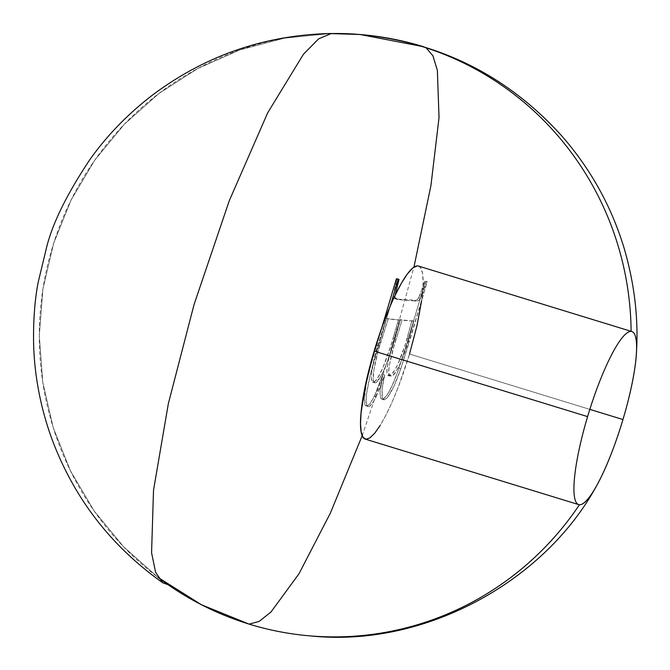 <?xml version="1.0" encoding="UTF-8"?>
<svg xmlns="http://www.w3.org/2000/svg" width="670" height="670" viewBox="0 0 670 670"><rect width="100%" height="100%" fill="white"/><g stroke="black" fill="none" stroke-linecap="round" stroke-linejoin="round"><path stroke-width="0.5" stroke-dasharray="3.35 2.51" d="M365.276 439.118A90.517 17.345 107.1 0 0 409.512 354.036L589.826 409.378L409.512 354.036A90.517 17.345 107.1 0 0 421.639 300.612A90.517 17.345 107.1 0 0 422.418 294.222A90.517 17.345 107.1 0 0 418.39 266.04M330.076 33.575L284.415 38.157L239.977 49.873L197.834 68.449L158.983 93.423L124.369 124.21L94.813 160.063L71.037 200.129L53.608 243.428L42.939 288.938L39.296 335.561L42.754 382.176L53.24 427.661L70.501 470.926L94.118 510.925L123.531 546.712L158.02 577.406A301.726 295.88 94.7 0 1 52.101 248.327A301.726 295.88 94.7 0 1 330.076 33.575L284.415 38.157L239.986 49.873L197.834 68.449L158.983 93.423L124.369 124.21L94.813 160.063L71.037 200.129L53.608 243.428L42.939 288.938L39.296 335.561L42.754 382.176L53.24 427.661L70.501 470.926L94.118 510.925L123.531 546.712L158.02 577.406M362.202 435.693L390.476 352.16L413.926 267.146M426.137 47.813L423.725 46.749M418.474 266.065L420.467 267.64L422.477 273.125L423.139 282.12L422.418 294.222L420.467 298.452L419.127 300.16L416.899 301.115L397.553 299.565L395.35 298.418L395.049 295.437L394.99 296.978L393.173 296.425L394.99 296.978L397.553 299.565L396.791 299.44L416.112 301.098L397.553 299.565M368.299 406.615L365.577 405.593L364.388 399.831L366.096 384.781L370.812 365.334L381.825 327.663L376.59 345.226L378.399 345.779C370.326 371.13 362.118 405.844 368.299 406.615L366.49 406.062L368.299 406.615C370.2 406.732 372.788 403.482 376.088 396.875L374.27 396.313L376.088 396.875L384.697 374.966L382.88 374.413L384.697 374.966C381.222 390.367 380.996 398.65 384.01 399.806L382.193 399.253C379.187 398.097 379.413 389.814 382.88 374.413L374.27 396.313C370.979 402.93 368.383 406.179 366.49 406.062C360.309 405.283 368.508 370.577 376.59 345.226L378.399 345.779L390.216 306.14L370.024 375.837L366.574 393.751L366.197 400.392L366.75 404.889L368.299 406.615L369.815 406.129L373.793 401.137L378.29 392.042L384.697 374.966L382.16 389.086L382.335 397.972L384.01 399.806L385.493 399.37L387.285 397.72L393.885 386.305L400.769 368.818L427.259 281.752L426.455 281.685L422.418 294.222A90.517 17.345 -72.9 0 1 421.639 300.612L427.259 281.752L426.455 281.685L420.467 298.452C418.649 300.805 417.201 301.684 416.112 301.098L414.303 300.545C415.383 301.132 416.832 300.252 418.649 297.899L420.467 298.452L418.649 297.899L423.105 286.291L424.914 286.844L423.105 286.291L424.638 281.132L427.259 281.752L425.45 281.199L407.519 341.323L409.337 341.876L421.639 300.612M409.512 354.036L398.273 387.101L392.176 401.95L386.062 414.897L380.166 425.458M365.996 439.252L365.326 439.126M383.759 399.739L384.01 399.806C388.483 398.382 394.069 388.056 400.769 368.818L409.337 341.876L407.519 341.323L398.952 368.266L400.769 368.818L398.952 368.266C392.26 387.495 386.674 397.829 382.193 399.253L383.759 399.739M397.201 278.862L395.66 284.021L397.478 284.574L395.66 284.021L393.173 296.425L395.744 299.013L393.541 297.865L393.206 295.328L397.201 278.862M366.49 406.062L367.998 405.576L369.857 403.734L373.115 398.566L376.481 391.489L382.88 374.413L380.083 392.226L380.518 397.411L381.213 398.776L384.01 399.806M382.193 399.253L383.675 398.809L385.476 397.168L388.399 392.896L392.076 385.753L397.846 371.381L405.476 348.115L425.45 281.199L424.638 281.132L419.814 295.545L417.938 298.962L416.212 300.286L395.744 299.013M398.524 319.515L390.811 345.837L382.813 367.956L377.344 378.533L374.991 381.397L372.453 382.042L371.364 378.768L371.44 374.58L373.215 363.123L378.6 342.638L386.397 318.51L400.342 320.067L398.524 319.515L400.342 320.067L395.015 338.601L393.198 338.048L398.524 319.515M411.95 320.62L404.998 345.36L397.829 364.371L393.089 372.788L391.087 374.94L388.818 375.359L387.277 373.5L386.816 370.694L388.516 359.623L400.25 319.657L413.759 321.181L411.95 320.62L413.759 321.181L408.943 339.028L407.134 338.467L411.95 320.62M391.288 376.079L390.032 375.552L389.086 374.053L388.625 371.247L389.086 366.364L393.859 346.767L402.059 320.21L400.25 319.657L394.035 339.414L395.844 339.966L402.059 320.21L413.759 321.181L408.943 339.028C402.385 361.13 396.506 373.483 391.288 376.079L389.479 375.527C394.689 372.93 400.576 360.577 407.134 338.467L408.943 339.028L404.538 352.688L399.638 364.924L394.898 373.341L392.896 375.493L391.288 376.079L388.943 375.401L391.288 376.079C386.046 379.011 389.764 358.383 395.844 339.966L394.035 339.414C387.947 357.83 384.237 378.45 389.479 375.527M374.924 382.838L373.751 381.934L373.182 379.321L373.885 369.84L378.408 350.134L388.206 319.062L386.397 318.51L378.6 342.638L380.418 343.191L388.206 319.062L400.342 320.067L395.015 338.601C389.337 358.693 379.505 383.6 374.924 382.838L373.106 382.285C377.696 383.047 387.52 358.14 393.198 338.048L395.015 338.601L390.091 354.095L384.622 368.508L381.816 374.555L376.8 381.95L374.924 382.838L372.822 382.21L374.924 382.838C370.619 383.081 374.731 361.197 380.418 343.191L378.6 342.638C372.922 360.644 368.81 382.52 373.106 382.285M631.835 331.541L631.115 331.323"/><path stroke-width="1" d="M631.835 331.541L418.39 266.04A90.517 17.345 107.1 0 0 395.049 295.437A90.517 17.345 107.1 0 0 390.216 306.14A90.517 17.345 107.1 0 0 374.153 351.114L587.598 416.614A90.517 17.345 -72.9 0 1 631.115 331.407A90.517 17.345 -72.9 0 1 631.835 331.541A90.517 17.345 -72.9 0 1 622.958 419.537L589.826 409.378L622.958 419.537A90.517 17.345 -72.9 0 1 594.751 489.083A90.517 17.345 -72.9 0 1 579.441 504.753A301.726 295.88 94.7 0 1 310.344 635.905A301.726 295.88 94.7 0 1 158.02 577.406L168.12 584.743L162.76 582.791L155.574 572.172L151.571 552.733L153.514 490.247L168.338 403.658L194.074 304.49L229.316 200.615L267.673 112.853L303.443 54.253L318.669 38.81L331.323 33.5L332.437 33.542L330.076 33.575A301.726 295.88 94.7 0 1 360.083 34.505L330.076 33.575M636.391 353.392C638.661 319.088 634.557 283.954 624.063 248.001C611.383 206.318 590.647 168.982 561.837 136.002C507.709 76.104 440.458 42.269 360.083 34.505C381.733 36.297 402.955 40.384 423.725 46.749L360.083 34.505A301.726 295.88 94.7 0 1 631.115 331.407A90.517 17.345 -72.9 0 1 636.391 353.392A90.517 17.345 -72.9 0 1 622.958 419.537A90.517 17.345 -72.9 0 1 579.441 504.753A90.517 17.345 -72.9 0 1 578.721 504.611A90.517 17.345 -72.9 0 1 587.598 416.614L374.153 351.114L381.816 327.697L390.216 306.14A90.517 17.345 -72.9 0 1 395.049 295.437L401.481 283.083L407.486 273.796L412.804 267.983L417.201 265.898L418.474 266.065M158.02 577.406L201.553 604.801L249.081 624.113L259.148 621.433L271.007 611.986L298.979 573.788L330.36 513.12L362.202 435.693M413.926 267.146L430.961 185.397L439.026 117.677L437.368 70.333L432.904 55.786L426.137 47.813M421.639 300.612L416.924 325.888L409.512 354.036M380.166 425.458L374.723 433.214L369.941 437.87L365.996 439.252L363.04 437.301L361.197 432.091L360.527 423.834L361.063 412.829L365.611 384.396L374.153 351.114A90.517 17.345 107.1 0 0 365.276 439.118L578.721 504.611M395.049 295.437L399.01 279.415L398.206 279.348L390.216 306.14L398.206 279.348L396.397 278.795L399.01 279.415L397.201 278.862L399.01 279.415L395.049 295.437M381.825 327.663L396.397 278.795L397.201 278.862L396.397 278.795L381.825 327.663M331.323 33.5C266.049 34.882 207.198 54.84 154.778 93.373C129.519 112.367 108.029 134.234 90.308 158.958C67.444 193.178 52.938 222.39 46.783 246.594L38.115 282.547C34.714 300.369 33.215 320.838 33.609 343.961C34.446 374.597 40.066 404.956 50.476 435.039C72.335 495.976 109.763 545.229 162.76 582.791M310.344 635.905C423.993 647.856 542.231 582.381 594.751 489.083"/></g></svg>
